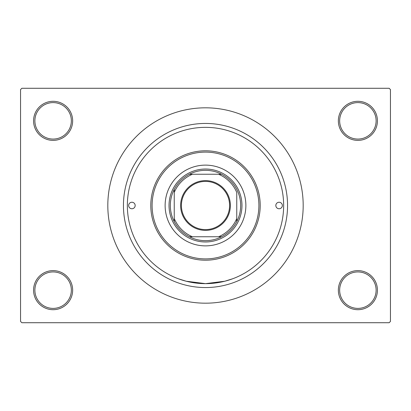 <?xml version="1.0" encoding="UTF-8"?>
<svg xmlns="http://www.w3.org/2000/svg" width="411" height="411" viewBox="0 0 411 411"><rect width="100%" height="100%" fill="white"/><g stroke="black" fill="none" stroke-linecap="round" stroke-linejoin="round"><path stroke-width="0.62" d="M338.351 290.161A19.538 19.538 0 0 1 357.889 270.623A19.538 19.538 0 0 1 377.426 290.161A19.538 19.538 0 0 1 357.889 309.699A19.538 19.538 0 0 1 338.351 290.161M376.122 290.161A18.233 18.233 0 0 0 357.889 271.928A18.233 18.233 0 0 0 339.656 290.161A18.233 18.233 0 0 0 357.889 308.394A18.233 18.233 0 0 0 376.122 290.161M33.574 290.161A19.538 19.538 0 0 1 53.111 270.623A19.538 19.538 0 0 1 72.649 290.161A19.538 19.538 0 0 1 53.111 309.699A19.538 19.538 0 0 1 33.574 290.161M71.344 290.161A18.233 18.233 0 0 0 53.111 271.928A18.233 18.233 0 0 0 34.878 290.161A18.233 18.233 0 0 0 53.111 308.394A18.233 18.233 0 0 0 71.344 290.161M33.574 120.839A19.538 19.538 0 0 1 53.111 101.301A19.538 19.538 0 0 1 72.649 120.839A19.538 19.538 0 0 1 53.111 140.377A19.538 19.538 0 0 1 33.574 120.839M71.344 120.839A18.233 18.233 0 0 0 53.111 102.606A18.233 18.233 0 0 0 34.878 120.839A18.233 18.233 0 0 0 53.111 139.072A18.233 18.233 0 0 0 71.344 120.839M338.351 120.839A19.538 19.538 0 0 1 357.889 101.301A19.538 19.538 0 0 1 377.426 120.839A19.538 19.538 0 0 1 357.889 140.377A19.538 19.538 0 0 1 338.351 120.839M376.122 120.839A18.233 18.233 0 0 0 357.889 102.606A18.233 18.233 0 0 0 339.656 120.839A18.233 18.233 0 0 0 357.889 139.072A18.233 18.233 0 0 0 376.122 120.839M123.444 205.5A82.056 82.056 0 0 1 205.5 123.444A82.056 82.056 0 0 1 287.556 205.5A82.056 82.056 0 0 1 205.5 287.556A82.056 82.056 0 0 1 123.444 205.5M107.816 205.5A97.684 97.684 0 0 0 205.5 303.184A97.684 97.684 0 0 0 303.184 205.5A97.684 97.684 0 0 0 205.5 107.816A97.684 97.684 0 0 0 107.816 205.5M389.145 322.722L21.855 322.722L20.55 321.417L20.55 89.583L21.855 88.278L389.145 88.278L390.45 89.583L390.45 321.417L389.145 322.722M232.801 278.725L224.796 281.227L205.51 283.647L186.178 281.222L178.199 278.725M128.653 205.5A3.257 3.257 0 0 0 131.91 208.757A3.257 3.257 0 0 0 135.168 205.5A3.257 3.257 0 0 0 131.91 202.243A3.257 3.257 0 0 0 128.653 205.5M275.832 205.5A3.257 3.257 0 0 0 279.09 208.757A3.257 3.257 0 0 0 282.347 205.5A3.257 3.257 0 0 0 279.09 202.243A3.257 3.257 0 0 0 275.832 205.5M165.124 205.5A40.376 40.376 0 0 0 205.5 245.876A40.376 40.376 0 0 0 245.876 205.5A40.376 40.376 0 0 0 205.5 165.124A40.376 40.376 0 0 0 165.124 205.5M258.899 205.5A53.399 53.399 0 0 0 205.5 152.101A53.399 53.399 0 0 0 152.101 205.5A53.399 53.399 0 0 0 205.5 258.899A53.399 53.399 0 0 0 258.899 205.5M150.796 205.5A54.704 54.704 0 0 1 205.5 150.796A54.704 54.704 0 0 1 260.204 205.5A54.704 54.704 0 0 1 205.5 260.204A54.704 54.704 0 0 1 150.796 205.5M283.647 205.5A78.147 78.147 0 0 0 205.5 127.353A78.147 78.147 0 0 0 127.353 205.5A78.147 78.147 0 0 0 205.5 283.647A78.147 78.147 0 0 0 283.647 205.5M205.5 180.624A24.876 24.876 0 0 1 230.376 205.5A24.876 24.876 0 0 1 205.5 230.376A24.876 24.876 0 0 1 180.624 205.5A24.876 24.876 0 0 1 205.5 180.624M205.5 229.595A24.095 24.095 0 0 0 229.595 205.5A24.095 24.095 0 0 0 205.5 181.405A24.095 24.095 0 0 0 181.405 205.5A24.095 24.095 0 0 0 205.5 229.595M205.5 170.334A35.166 35.166 0 0 0 189.389 174.238L192.476 174.238L189.389 174.238A35.166 35.166 0 0 0 174.238 221.611L174.238 218.524L174.238 221.611A35.166 35.166 0 0 0 221.611 236.762L218.524 236.762L221.611 236.762A35.166 35.166 0 0 0 236.762 221.611L236.762 192.476A33.866 33.866 0 0 0 218.524 174.238L192.476 174.238A33.866 33.866 0 0 0 174.238 192.476L174.238 218.524A33.866 33.866 0 0 0 192.476 236.762L218.524 236.762A33.866 33.866 0 0 0 236.762 218.524L236.762 221.611A35.166 35.166 0 0 0 221.611 174.238L218.524 174.238L221.611 174.238A35.166 35.166 0 0 0 205.5 170.334M205.5 241.971A36.471 36.471 0 0 1 169.029 205.5A36.471 36.471 0 0 1 205.5 169.029A36.471 36.471 0 0 1 241.971 205.5A36.471 36.471 0 0 1 205.5 241.971M189.389 236.762L192.476 236.762L189.389 236.762M174.238 189.389L174.238 192.476L174.238 189.389"/></g></svg>
